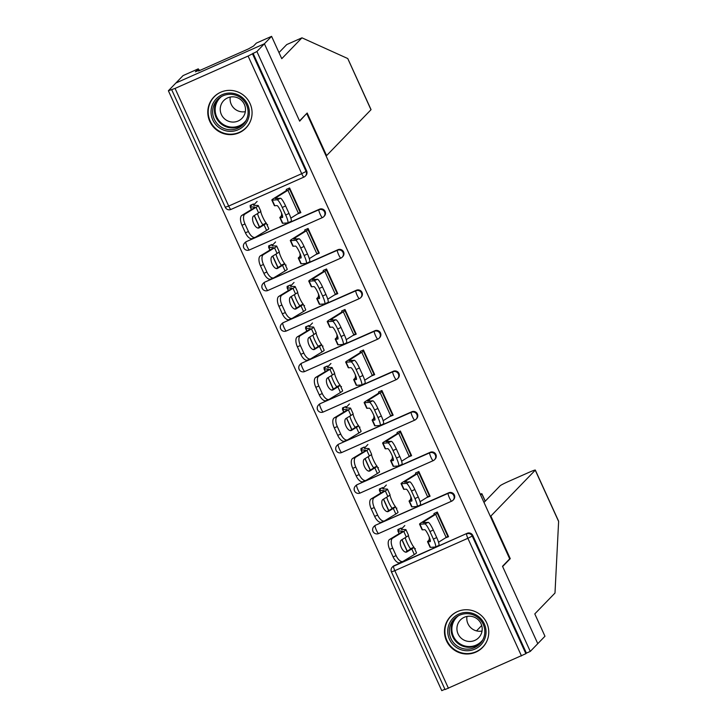<?xml version="1.0" encoding="UTF-8"?>
<svg xmlns="http://www.w3.org/2000/svg" width="727" height="727" viewBox="0 0 727 727"><rect width="100%" height="100%" fill="white"/><g stroke="black" fill="none" stroke-linecap="round" stroke-linejoin="round"><path stroke-width="1.09" d="M209.794 121.409A22.31 21.974 -135.9 0 0 245.953 128.007A22.31 21.974 -135.9 0 0 250.052 103.561A22.31 21.974 -135.9 0 0 213.902 96.973A22.31 21.974 -135.9 0 0 209.794 121.409M446.487 640.796A22.31 21.974 -135.9 0 0 482.646 647.384A22.31 21.974 -135.9 0 0 486.754 622.948A22.31 21.974 -135.9 0 0 450.595 616.36A22.31 21.974 -135.9 0 0 446.487 640.796M278.977 52.58L286.738 44.574L301.959 37.822L281.767 58.687L271.589 36.35L256.358 43.102L253.487 46.074L248.325 48.963L198.516 71.037L199.543 69.983L195.418 71.809L198.289 68.838L183.068 75.59L168.382 90.757L441.771 690.65L444.915 689.251M289.101 285.575L287.247 287.492A22.873 1.454 155.5 0 0 287.074 287.828A22.873 1.454 155.5 0 0 287.319 287.919L291.591 288.065A19.156 1.218 -24.5 0 1 291.791 288.137A19.156 1.218 -24.5 0 1 291.654 288.419A19.156 1.218 -24.5 0 1 289.964 289.61L278.832 296.371L281.858 295.117A8.579 4.044 67.5 0 0 281.922 305.022L278.895 306.276A8.579 4.044 -112.5 0 1 278.832 296.371M307.566 326.087L305.713 328.004A22.873 1.454 155.5 0 0 305.54 328.34A22.873 1.454 155.5 0 0 305.785 328.431L310.047 328.577A19.156 1.218 -24.5 0 1 310.256 328.649A19.156 1.218 -24.5 0 1 310.111 328.931A19.156 1.218 -24.5 0 1 308.43 330.122L297.298 336.883L300.324 335.629A8.579 4.044 67.5 0 0 300.387 345.534L297.361 346.788A8.579 4.044 -112.5 0 1 297.298 336.883M362.955 447.623L361.092 449.54A22.873 1.454 155.5 0 0 360.919 449.877A22.873 1.454 155.5 0 0 361.165 449.968L365.436 450.113A19.156 1.218 -24.5 0 1 365.645 450.186A19.156 1.218 -24.5 0 1 365.499 450.467A19.156 1.218 -24.5 0 1 363.818 451.658L352.686 458.419L355.712 457.165A8.579 4.044 67.5 0 0 355.776 467.07L352.749 468.324A8.579 4.044 -112.5 0 1 352.686 458.419M271.589 36.35L264.401 43.774L175.879 83.014L264.401 43.774L299.66 121.164L306.203 114.03M306.858 113.739L509.7 558.854L502.511 566.278L537.78 643.668L530.283 651.41L526.412 653.128L472.804 535.481L472.25 536.053L525.866 653.691L526.412 653.128M525.866 653.691L445.06 689.559L391.444 571.922L394.834 570.677L448.45 688.315M326.041 155.851L326.587 155.605L307.176 113.021L299.542 120.9L264.401 43.774L256.904 51.517L530.283 651.41M168.382 90.757L175.062 88.421L248.098 56.052L256.904 51.517M434.61 514.989L433.946 513.535L437.3 512.044L448.55 536.717L445.524 537.862M401.549 528.892L401.177 528.066L397.823 529.547L398.196 530.383M243.781 247.762A4.289 4.226 44.1 0 1 244.572 243.063L245.117 242.5A4.289 4.226 44.1 0 1 246.426 241.582L319.453 209.212A4.289 4.226 44.1 0 1 324.315 216.092L323.769 216.655A4.289 4.226 44.1 0 1 322.461 217.564A4.289 0.682 66.1 0 1 322.424 217.591A4.289 4.289 0 0 0 323.769 216.655A4.289 4.226 44.1 0 0 324.551 211.957A4.289 4.226 -135.9 0 0 318.908 209.776L319.453 209.212M253.032 53.235L306.64 170.881A4.289 4.226 44.1 0 1 305.849 175.58L305.304 176.143A4.289 4.226 44.1 0 1 303.995 177.052A4.289 0.682 66.1 0 0 303.995 177.052A4.289 4.289 0 0 0 305.304 176.143A4.289 4.226 44.1 0 0 306.094 171.445L306.64 170.881M391.48 571.858A4.289 4.226 44.1 0 1 392.271 567.16L392.816 566.597A4.289 4.226 44.1 0 1 394.125 565.679L467.152 533.309A4.289 4.226 44.1 0 1 472.804 535.481M315.909 254.514L319.307 253.132L308.066 228.46L304.713 229.95L305.376 231.404M272.316 245.308L271.934 244.481L268.581 245.962L268.963 246.798M280.704 328.786A4.289 4.226 44.1 0 1 281.494 324.088L282.04 323.524A4.289 4.226 44.1 0 1 283.348 322.606L356.384 290.237A4.289 4.226 44.1 0 1 361.237 297.116L360.692 297.679A4.289 4.226 44.1 0 1 359.383 298.588A4.289 0.682 66.1 0 1 359.347 298.615A4.289 4.289 0 0 0 360.692 297.679A4.289 4.226 44.1 0 0 361.483 292.981A4.289 4.226 -135.9 0 0 355.83 290.8L356.384 290.237M352.831 335.538L356.239 334.156L344.989 309.484L341.635 310.974L342.299 312.428M309.239 326.332L308.866 325.505L305.504 326.986L305.885 327.822M317.626 409.81A4.289 4.226 44.1 0 1 318.417 405.112L318.962 404.548A4.289 4.226 44.1 0 1 320.271 403.63L393.307 371.261A4.289 4.226 44.1 0 1 398.16 378.14L397.614 378.703A4.289 4.226 44.1 0 1 396.306 379.612A4.289 0.682 66.1 0 1 396.27 379.639A4.289 4.289 0 0 0 397.614 378.703A4.289 4.226 44.1 0 0 398.405 374.005A4.289 4.226 -135.9 0 0 392.762 371.824L393.307 371.261M389.754 416.562L393.162 415.181L381.92 390.508L378.558 391.998L379.221 393.452M346.161 407.356L345.788 406.529L342.435 408.011L342.808 408.847M354.558 490.834A4.289 4.226 44.1 0 1 355.339 486.136L355.894 485.572A4.289 4.226 44.1 0 1 357.193 484.655L430.23 452.285A4.289 4.226 44.1 0 1 435.091 459.164L434.537 459.728A4.289 4.226 44.1 0 1 433.237 460.636A4.289 0.682 66.1 0 1 433.201 460.664A4.289 4.289 0 0 0 434.537 459.728A4.289 4.226 44.1 0 0 435.328 455.029A4.289 4.226 -135.9 0 0 429.684 452.848L430.23 452.285M426.685 497.586L430.084 496.205L418.843 471.532L415.49 473.023L416.144 474.477M383.093 488.38L382.711 487.553L379.358 489.035L379.739 489.871M373.015 531.346A4.289 4.226 44.1 0 1 373.805 526.648L374.35 526.084A4.289 4.226 44.1 0 1 375.659 525.167L448.695 492.797A4.289 4.226 44.1 0 1 453.548 499.676L453.003 500.24A4.289 4.226 44.1 0 1 451.694 501.148A4.289 0.682 66.1 0 1 451.658 501.176A4.289 4.289 0 0 0 453.003 500.24A4.289 4.226 44.1 0 0 453.793 495.541A4.289 4.226 -135.9 0 0 448.15 493.36L448.695 492.797M364.627 447.868L364.245 447.041L360.892 448.523L361.274 449.359M408.22 457.074L411.618 455.693L400.377 431.02L397.024 432.51L397.687 433.964M336.092 450.322A4.289 4.226 44.1 0 1 336.883 445.624L337.428 445.06A4.289 4.226 44.1 0 1 338.737 444.142L411.773 411.773A4.289 4.226 44.1 0 1 416.626 418.652L416.08 419.215A4.289 4.226 44.1 0 1 414.772 420.124A4.289 0.682 66.1 0 1 414.735 420.151A4.289 4.289 0 0 0 416.08 419.215A4.289 4.226 44.1 0 0 416.871 414.517A4.289 4.226 -135.9 0 0 411.218 412.336L411.773 411.773M327.704 366.844L327.323 366.017L323.969 367.498L324.351 368.335M371.297 376.05L374.696 374.669L363.455 349.996L360.101 351.486L360.765 352.94M299.17 369.298A4.289 4.226 44.1 0 1 299.951 364.6L300.505 364.036A4.289 4.226 44.1 0 1 301.814 363.118L374.841 330.749A4.289 4.226 44.1 0 1 379.703 337.628L379.158 338.191A4.289 4.226 44.1 0 1 377.849 339.1A4.289 0.682 66.1 0 1 377.813 339.127A4.289 4.289 0 0 0 379.158 338.191A4.289 4.226 44.1 0 0 379.939 333.493A4.289 4.226 -135.9 0 0 374.296 331.312L374.841 330.749M290.782 285.82L290.4 284.993L287.047 286.474L287.419 287.31M334.365 295.026L337.773 293.644L326.532 268.972L323.179 270.462L323.833 271.916M262.238 288.274A4.289 4.226 44.1 0 1 263.029 283.575L263.583 283.012A4.289 4.226 44.1 0 1 264.882 282.094L337.919 249.725A4.289 4.226 44.1 0 1 342.78 256.604L342.226 257.167A4.289 4.226 44.1 0 1 340.918 258.076A4.289 0.682 66.1 0 1 340.881 258.103A4.289 4.289 0 0 0 342.226 257.167A4.289 4.226 44.1 0 0 343.017 252.469A4.289 4.226 -135.9 0 0 337.373 250.288L337.919 249.725M253.85 204.796L253.478 203.969L250.124 205.45L250.497 206.286M297.443 214.002L300.851 212.62L289.6 187.948L286.247 189.438L286.911 190.892M428.194 522.34A8.579 1.445 64.9 0 1 433.283 530.019L429.966 531.573A8.579 1.445 -115.1 0 0 424.877 523.894L428.194 522.34L423.259 522.695A19.156 1.218 155.5 0 1 422.923 522.622A19.156 1.218 155.5 0 1 423.069 522.34A19.156 1.218 155.5 0 1 424.432 521.35L435.618 514.352A22.873 1.454 -24.5 0 0 437.245 513.171L437.636 512.771M434.283 514.262L433.892 514.661A19.156 1.218 155.5 0 1 432.529 515.652L421.342 522.649A22.873 1.454 -24.5 0 0 419.715 523.831A22.873 1.454 -24.5 0 0 419.543 524.167A22.873 1.454 -24.5 0 0 419.942 524.249L424.877 523.894M419.543 524.167L422.087 529.747A22.873 1.454 -24.5 0 0 422.487 529.838L424.695 529.674A6.579 1.109 64.9 0 1 428.594 535.563A6.579 1.109 64.9 0 1 430.211 541.606A6.579 1.109 64.9 0 1 430.139 541.624L430.266 541.56M430.22 539.997L428.503 540.724A22.873 1.454 -24.5 0 0 427.703 541.361A22.873 1.454 -24.5 0 0 427.531 541.688A22.873 1.454 -24.5 0 0 427.93 541.779L430.139 541.624M427.531 541.688L430.075 547.277A22.873 1.454 -24.5 0 0 430.475 547.367L435.409 547.004A8.579 1.445 -115.1 0 0 435.5 546.986A8.579 1.445 -115.1 0 0 433.401 539.107L436.718 537.553A8.579 1.445 64.9 0 1 438.817 545.432A8.579 1.445 64.9 0 1 438.726 545.45M428.503 540.724L429.121 539.698A6.579 2.853 67.3 0 0 429.221 537.017M429.966 531.573L433.401 539.107M433.283 530.019L436.718 537.553M438.535 542.233L446.151 537.471A22.873 1.454 -24.5 0 0 447.777 536.29L448.168 535.89M405.548 552.138L408.728 550.203A19.156 1.218 -24.5 0 0 410.41 549.021A19.156 1.218 -24.5 0 0 410.564 548.749L410.137 548.185A6.579 0.836 65 0 1 407.065 542.669A6.579 0.836 65 0 1 405.203 537.68M400.141 562.553A8.579 4.044 -112.5 0 1 399.877 562.689A8.579 4.044 -112.5 0 1 393.107 556.882L396.133 555.628A8.579 4.044 67.5 0 0 402.903 561.435A8.579 4.044 67.5 0 0 403.167 561.299L414.308 554.528A22.873 1.454 155.5 0 0 416.317 553.12A22.873 1.454 155.5 0 0 416.48 552.784L413.936 547.204A22.873 1.454 155.5 0 1 413.936 547.204A22.873 1.454 155.5 0 1 413.772 547.531A22.873 1.454 155.5 0 1 411.764 548.949L406.784 551.975A6.579 3.099 -112.5 0 1 406.584 552.075A6.579 3.099 -112.5 0 1 401.386 547.622A6.579 3.099 -112.5 0 1 401.34 540.025L406.311 537.008A22.873 1.454 155.5 0 0 408.32 535.59A22.873 1.454 155.5 0 0 408.492 535.254A22.873 1.454 155.5 0 1 408.492 535.254L408.465 535.635A6.579 0.836 -115 0 0 410.401 541.115A6.579 0.836 -115 0 0 413.481 546.631L413.927 547.186L410.564 548.749L410.137 548.185L410.482 548.949M393.107 556.882L389.672 549.348A8.579 4.044 -112.5 0 1 389.608 539.443L400.741 532.682A19.156 1.218 -24.5 0 0 402.422 531.492A19.156 1.218 -24.5 0 0 402.567 531.21A19.156 1.218 -24.5 0 0 402.367 531.137L398.096 530.992A22.873 1.454 155.5 0 1 397.851 530.901A22.873 1.454 155.5 0 1 398.023 530.565L399.895 528.629M404.812 525.53L401.377 529.074A19.156 1.218 -24.5 0 0 401.231 529.356A19.156 1.218 -24.5 0 0 401.44 529.438L405.702 529.583A22.873 1.454 155.5 0 1 405.948 529.674A22.873 1.454 155.5 0 1 405.775 530.001A22.873 1.454 155.5 0 1 403.767 531.419L392.635 538.189A8.579 4.044 67.5 0 0 392.698 548.094L389.672 549.348M396.133 555.628L392.698 548.094M415.344 548.64L414.835 549.167M485.972 633.671A19.302 19.011 44.1 0 1 465.107 650.629A19.302 19.011 44.1 0 1 447.814 629.518A19.302 19.011 44.1 0 1 468.688 612.552A19.302 19.011 44.1 0 1 485.972 633.671M449.395 629.491A17.875 17.602 -135.9 0 0 479.911 643.849A17.875 17.602 -135.9 0 0 474.422 615.387A17.875 17.602 -135.9 0 0 449.395 629.491M482.037 631.036A12.723 12.532 44.1 0 1 466.961 616.441M456.983 627.465A12.723 12.532 -135.9 0 0 478.711 637.688A12.723 12.532 -135.9 0 0 474.804 617.423A12.723 12.532 -135.9 0 0 456.983 627.465M457.292 611.661A22.164 21.828 -135.9 0 0 457.774 651.465A22.164 21.828 -135.9 0 0 487.126 640.542M241.291 96.755A19.302 19.011 44.1 0 1 245.826 123.526A19.302 19.011 44.1 0 1 219.109 127.661A19.302 19.011 44.1 0 1 214.565 100.889A19.302 19.011 44.1 0 1 241.291 96.755M220.099 126.334A17.875 17.602 -135.9 0 0 243.209 124.462A17.875 17.602 -135.9 0 0 240.637 97.718A17.875 17.602 -135.9 0 0 217.527 99.599A17.875 17.602 -135.9 0 0 220.099 126.334M245.335 111.649A12.723 12.532 44.1 0 1 230.259 97.054M225.552 119.637A12.723 12.532 -135.9 0 0 242.009 118.301A12.723 12.532 -135.9 0 0 240.183 99.263A12.723 12.532 -135.9 0 0 223.725 100.599A12.723 12.532 -135.9 0 0 225.552 119.637M220.59 92.274A22.164 21.828 -135.9 0 0 217.464 129.951A22.164 21.828 -135.9 0 0 250.424 121.155M476.521 630.882L481.701 625.502M535.254 470.196L558.618 521.459L554.992 593.041L534.79 613.906L544.968 636.243L537.78 643.668L502.63 566.533L510.263 558.654L490.861 516.061L535.254 470.196A8.579 0.545 -24.5 0 0 535.317 470.069A8.579 0.545 -24.5 0 0 528.538 472.568L508.927 481.265A8.579 0.545 -24.5 0 0 500.158 485.754L484 502.448M490.861 516.061L490.316 516.306M485.182 501.23L481.837 493.878L480.647 495.105M481.837 493.878A8.579 0.545 -24.5 0 0 481.901 493.751A8.579 0.545 -24.5 0 0 480.22 494.16M510.263 558.654L509.618 558.936M347.833 58.66L371.052 109.623A8.579 0.545 155.5 0 1 370.988 109.741L347.86 58.787M347.624 58.478L301.959 37.822M198.934 70.246L198.289 68.838M326.587 155.605L370.988 109.741M199.78 70.483L199.543 69.983M409.728 481.828A8.579 1.445 64.9 0 1 414.826 489.507L411.509 491.061A8.579 1.445 -115.1 0 0 406.411 483.382L409.728 481.828L404.803 482.183A19.156 1.218 155.5 0 1 404.466 482.11A19.156 1.218 155.5 0 1 404.612 481.828A19.156 1.218 155.5 0 1 405.975 480.838L417.153 473.84A22.873 1.454 -24.5 0 0 418.788 472.659L419.17 472.259M415.817 473.75L415.426 474.149A19.156 1.218 155.5 0 1 414.063 475.14L402.885 482.137A22.873 1.454 -24.5 0 0 401.249 483.319A22.873 1.454 -24.5 0 0 401.077 483.655A22.873 1.454 -24.5 0 0 401.486 483.737L406.411 483.382M401.077 483.655L403.621 489.235A22.873 1.454 -24.5 0 0 404.03 489.326L406.229 489.162A6.579 1.109 64.9 0 1 410.137 495.051A6.579 1.109 64.9 0 1 411.746 501.094A6.579 1.109 64.9 0 1 411.673 501.112L411.8 501.048M411.764 499.485L410.037 500.212A22.873 1.454 -24.5 0 0 409.237 500.848A22.873 1.454 -24.5 0 0 409.074 501.176A22.873 1.454 -24.5 0 0 409.474 501.267L411.673 501.112M409.074 501.176L411.618 506.764A22.873 1.454 -24.5 0 0 412.018 506.855L416.944 506.492A8.579 1.445 -115.1 0 0 417.034 506.474A8.579 1.445 -115.1 0 0 414.935 498.595L418.252 497.041A8.579 1.445 64.9 0 1 420.351 504.92A8.579 1.445 64.9 0 1 420.261 504.938M410.037 500.212L410.655 499.185A6.579 2.853 67.3 0 0 410.764 496.505M411.509 491.061L414.935 498.595M414.826 489.507L418.252 497.041M420.07 501.721L427.685 496.959A22.873 1.454 -24.5 0 0 429.321 495.778L429.702 495.378M391.271 441.316A8.579 1.445 64.9 0 1 396.36 448.995L393.043 450.549A8.579 1.445 -115.1 0 0 387.945 442.87L391.271 441.316L386.337 441.671A19.156 1.218 155.5 0 1 386.001 441.598A19.156 1.218 155.5 0 1 386.146 441.316A19.156 1.218 155.5 0 1 387.509 440.326L398.696 433.328A22.873 1.454 -24.5 0 0 400.323 432.147L400.713 431.747M397.36 433.237L396.969 433.637A19.156 1.218 155.5 0 1 395.606 434.628L384.419 441.625A22.873 1.454 -24.5 0 0 382.793 442.807A22.873 1.454 -24.5 0 0 382.62 443.143A22.873 1.454 -24.5 0 0 383.02 443.225L387.945 442.87M382.62 443.143L385.165 448.723A22.873 1.454 -24.5 0 0 385.564 448.813L387.773 448.65A6.579 1.109 64.9 0 1 391.671 454.539A6.579 1.109 64.9 0 1 393.28 460.582A6.579 1.109 64.9 0 1 393.216 460.6L393.343 460.536M393.298 458.973L391.571 459.7A22.873 1.454 -24.5 0 0 390.781 460.336A22.873 1.454 -24.5 0 0 390.608 460.664A22.873 1.454 -24.5 0 0 391.008 460.754L393.216 460.6M390.608 460.664L393.153 466.252A22.873 1.454 -24.5 0 0 393.552 466.343L398.487 465.98A8.579 1.445 -115.1 0 0 398.578 465.962A8.579 1.445 -115.1 0 0 396.479 458.083L399.795 456.529A8.579 1.445 64.9 0 1 401.895 464.408A8.579 1.445 64.9 0 1 401.804 464.426M391.571 459.7L392.189 458.673A6.579 2.853 67.3 0 0 392.298 455.993M393.043 450.549L396.479 458.083M396.36 448.995L399.795 456.529M401.613 461.209L409.228 456.447A22.873 1.454 -24.5 0 0 410.855 455.266L411.246 454.866M372.806 400.804A8.579 1.445 64.9 0 1 377.895 408.483L374.578 410.037A8.579 1.445 -115.1 0 0 369.489 402.358L372.806 400.804L367.871 401.159A19.156 1.218 155.5 0 1 367.535 401.086A19.156 1.218 155.5 0 1 367.68 400.804A19.156 1.218 155.5 0 1 369.052 399.814L380.23 392.816A22.873 1.454 -24.5 0 0 381.857 391.635L382.248 391.235M378.894 392.725L378.503 393.125A19.156 1.218 155.5 0 1 377.14 394.116L365.963 401.113A22.873 1.454 -24.5 0 0 364.327 402.295A22.873 1.454 -24.5 0 0 364.154 402.631A22.873 1.454 -24.5 0 0 364.554 402.713L369.489 402.358M364.154 402.631L366.699 408.21A22.873 1.454 -24.5 0 0 367.099 408.301L369.307 408.138A6.579 1.109 64.9 0 1 373.215 414.026A6.579 1.109 64.9 0 1 374.823 420.07A6.579 1.109 64.9 0 1 374.75 420.088L374.878 420.024M374.832 418.461L373.115 419.188A22.873 1.454 -24.5 0 0 372.315 419.824A22.873 1.454 -24.5 0 0 372.142 420.151A22.873 1.454 -24.5 0 0 372.542 420.242L374.75 420.088M372.142 420.151L374.687 425.74A22.873 1.454 -24.5 0 0 375.087 425.831L380.021 425.468A8.579 1.445 -115.1 0 0 380.112 425.449A8.579 1.445 -115.1 0 0 378.013 417.571L381.33 416.017A8.579 1.445 64.9 0 1 383.429 423.896A8.579 1.445 64.9 0 1 383.338 423.914M373.115 419.188L373.733 418.161A6.579 2.853 67.3 0 0 373.842 415.48M374.578 410.037L378.013 417.571M377.895 408.483L381.33 416.017M383.147 420.697L390.762 415.935A22.873 1.454 -24.5 0 0 392.389 414.753L392.78 414.354M354.34 360.292A8.579 1.445 64.9 0 1 359.438 367.971L356.121 369.525A8.579 1.445 -115.1 0 0 351.023 361.846L354.34 360.292L349.414 360.647A19.156 1.218 155.5 0 1 349.078 360.574A19.156 1.218 155.5 0 1 349.224 360.292A19.156 1.218 155.5 0 1 350.587 359.302L361.764 352.304A22.873 1.454 -24.5 0 0 363.4 351.123L363.782 350.723M360.428 352.213L360.047 352.613A19.156 1.218 155.5 0 1 358.675 353.604L347.497 360.601A22.873 1.454 -24.5 0 0 345.861 361.782A22.873 1.454 -24.5 0 0 345.698 362.119A22.873 1.454 -24.5 0 0 346.097 362.2L351.023 361.846M345.698 362.119L348.242 367.698A22.873 1.454 -24.5 0 0 348.642 367.789L350.841 367.626A6.579 1.109 64.9 0 1 354.749 373.514A6.579 1.109 64.9 0 1 356.357 379.558A6.579 1.109 64.9 0 1 356.285 379.576L356.421 379.512M356.375 377.949L354.649 378.676A22.873 1.454 -24.5 0 0 353.858 379.312A22.873 1.454 -24.5 0 0 353.685 379.639A22.873 1.454 -24.5 0 0 354.085 379.73L356.285 379.576M353.685 379.639L356.23 385.228A22.873 1.454 -24.5 0 0 356.63 385.319L361.555 384.956A8.579 1.445 -115.1 0 0 361.646 384.937A8.579 1.445 -115.1 0 0 359.547 377.059L362.864 375.505A8.579 1.445 64.9 0 1 364.972 383.383A8.579 1.445 64.9 0 1 364.872 383.402M354.649 378.676L355.267 377.649A6.579 2.853 67.3 0 0 355.376 374.968M356.121 369.525L359.547 377.059M359.438 367.971L362.864 375.505M364.681 380.185L372.297 375.423A22.873 1.454 -24.5 0 0 373.932 374.241L374.323 373.842M335.883 319.78A8.579 1.445 64.9 0 1 340.972 327.459L337.655 329.013A8.579 1.445 -115.1 0 0 332.566 321.334L335.883 319.78L330.949 320.134A19.156 1.218 155.5 0 1 330.612 320.062A19.156 1.218 155.5 0 1 330.758 319.78A19.156 1.218 155.5 0 1 332.121 318.789L343.308 311.792A22.873 1.454 -24.5 0 0 344.934 310.611L345.325 310.211M341.972 311.701L341.581 312.101A19.156 1.218 155.5 0 1 340.218 313.092L329.031 320.089A22.873 1.454 -24.5 0 0 327.404 321.27A22.873 1.454 -24.5 0 0 327.232 321.607A22.873 1.454 -24.5 0 0 327.632 321.688L332.566 321.334M327.232 321.607L329.776 327.186A22.873 1.454 -24.5 0 0 330.176 327.277L332.384 327.114A6.579 1.109 64.9 0 1 336.283 333.002A6.579 1.109 64.9 0 1 337.891 339.046A6.579 1.109 64.9 0 1 337.828 339.064L337.955 339M337.91 337.437L336.183 338.164A22.873 1.454 -24.5 0 0 335.392 338.8A22.873 1.454 -24.5 0 0 335.22 339.127A22.873 1.454 -24.5 0 0 335.62 339.218L337.828 339.064M335.22 339.127L337.764 344.716A22.873 1.454 -24.5 0 0 338.164 344.807L343.099 344.444A8.579 1.445 -115.1 0 0 343.189 344.425A8.579 1.445 -115.1 0 0 341.09 336.546L344.407 334.993A8.579 1.445 64.9 0 1 346.506 342.871A8.579 1.445 64.9 0 1 346.415 342.89M336.183 338.164L336.801 337.137A6.579 2.853 67.3 0 0 336.91 334.456M337.655 329.013L341.09 336.546M340.972 327.459L344.407 334.993M346.225 339.673L353.84 334.911A22.873 1.454 -24.5 0 0 355.467 333.729L355.857 333.329M387.091 511.626L390.272 509.691A19.156 1.218 -24.5 0 0 391.953 508.509A19.156 1.218 -24.5 0 0 392.098 508.237L391.671 507.673A6.579 0.836 65 0 1 388.6 502.157A6.579 0.836 65 0 1 386.746 497.168M381.675 522.041A8.579 4.044 -112.5 0 1 381.421 522.177A8.579 4.044 -112.5 0 1 374.641 516.37L377.667 515.116A8.579 4.044 67.5 0 0 384.447 520.923A8.579 4.044 67.5 0 0 384.71 520.786L395.842 514.016A22.873 1.454 155.5 0 0 397.851 512.608A22.873 1.454 155.5 0 0 398.023 512.271L395.479 506.692A22.873 1.454 155.5 0 1 395.479 506.692A22.873 1.454 155.5 0 1 395.306 507.019A22.873 1.454 155.5 0 1 393.298 508.437L388.318 511.463A6.579 3.099 -112.5 0 1 388.118 511.563A6.579 3.099 -112.5 0 1 382.929 507.11A6.579 3.099 -112.5 0 1 382.875 499.513L387.854 496.496A22.873 1.454 155.5 0 0 389.863 495.078A22.873 1.454 155.5 0 0 390.035 494.742A22.873 1.454 155.5 0 1 390.035 494.742L390.008 495.123A6.579 0.836 -115 0 0 391.944 500.603A6.579 0.836 -115 0 0 395.015 506.119L395.47 506.674L392.098 508.237L391.671 507.673L392.017 508.437M374.641 516.37L371.206 508.836A8.579 4.044 -112.5 0 1 371.143 498.931L382.284 492.17A19.156 1.218 -24.5 0 0 383.965 490.979A19.156 1.218 -24.5 0 0 384.11 490.698A19.156 1.218 -24.5 0 0 383.901 490.625L379.63 490.48A22.873 1.454 155.5 0 1 379.385 490.389A22.873 1.454 155.5 0 1 379.558 490.053L381.43 488.117M386.346 485.018L382.911 488.562A19.156 1.218 -24.5 0 0 382.765 488.844A19.156 1.218 -24.5 0 0 382.975 488.926L387.246 489.071A22.873 1.454 155.5 0 1 387.491 489.162A22.873 1.454 155.5 0 1 387.318 489.489A22.873 1.454 155.5 0 1 385.31 490.907L374.169 497.677A8.579 4.044 67.5 0 0 374.241 507.582L371.206 508.836M377.667 515.116L374.241 507.582M396.878 508.128L396.369 508.655M368.625 471.114L371.806 469.179A19.156 1.218 -24.5 0 0 373.487 467.997A19.156 1.218 -24.5 0 0 373.633 467.725L373.205 467.161A6.579 0.836 65 0 1 370.134 461.645A6.579 0.836 65 0 1 368.28 456.656M377.004 466.161A22.873 1.454 155.5 0 1 377.013 466.18A22.873 1.454 155.5 0 1 376.84 466.507A22.873 1.454 155.5 0 1 374.832 467.924L369.861 470.951A6.579 3.099 -112.5 0 1 369.661 471.051A6.579 3.099 -112.5 0 1 364.463 466.598A6.579 3.099 -112.5 0 1 364.409 459.001L369.389 455.983A22.873 1.454 155.5 0 0 371.397 454.566A22.873 1.454 155.5 0 0 371.57 454.23A22.873 1.454 155.5 0 0 371.561 454.211L371.542 454.611A6.579 0.836 -115 0 0 373.478 460.091A6.579 0.836 -115 0 0 376.55 465.607L377.004 466.161L373.633 467.725L373.205 467.161L373.56 467.924M377.013 466.18L379.558 471.759A22.873 1.454 155.5 0 1 379.385 472.096A22.873 1.454 155.5 0 1 377.377 473.504L366.244 480.274A8.579 4.044 67.5 0 1 365.981 480.411A8.579 4.044 67.5 0 1 359.211 474.604L355.776 467.07M367.88 444.506L364.454 448.05A19.156 1.218 -24.5 0 0 364.309 448.332A19.156 1.218 -24.5 0 0 364.509 448.414L368.78 448.559A22.873 1.454 155.5 0 1 369.025 448.65A22.873 1.454 155.5 0 1 368.853 448.977A22.873 1.454 155.5 0 1 366.844 450.395L355.712 457.165M363.218 481.528A8.579 4.044 -112.5 0 1 362.955 481.665A8.579 4.044 -112.5 0 1 356.175 475.858L352.749 468.324M378.413 467.615L377.913 468.143M350.16 430.602L353.34 428.666A19.156 1.218 -24.5 0 0 355.03 427.485A19.156 1.218 -24.5 0 0 355.176 427.212L354.749 426.649A6.579 0.836 65 0 1 351.677 421.133A6.579 0.836 65 0 1 349.814 416.144M344.752 441.016A8.579 4.044 -112.5 0 1 344.489 441.153A8.579 4.044 -112.5 0 1 337.719 435.346L340.745 434.092A8.579 4.044 67.5 0 0 347.524 439.899A8.579 4.044 67.5 0 0 347.779 439.762L358.92 432.992A22.873 1.454 155.5 0 0 360.928 431.584A22.873 1.454 155.5 0 0 361.101 431.247L358.556 425.668A22.873 1.454 155.5 0 1 358.556 425.668A22.873 1.454 155.5 0 1 358.384 425.995A22.873 1.454 155.5 0 1 356.375 427.412L351.395 430.439A6.579 3.099 -112.5 0 1 351.196 430.538A6.579 3.099 -112.5 0 1 345.997 426.086A6.579 3.099 -112.5 0 1 345.952 418.488L350.932 415.471A22.873 1.454 155.5 0 0 352.94 414.054A22.873 1.454 155.5 0 0 353.113 413.718A22.873 1.454 155.5 0 1 353.113 413.718L353.077 414.099A6.579 0.836 -115 0 0 355.021 419.579A6.579 0.836 -115 0 0 358.093 425.095L358.538 425.649L355.176 427.212L354.749 426.649L355.094 427.412M337.719 435.346L334.284 427.812A8.579 4.044 -112.5 0 1 334.22 417.907L345.352 411.146A19.156 1.218 -24.5 0 0 347.033 409.955A19.156 1.218 -24.5 0 0 347.179 409.674A19.156 1.218 -24.5 0 0 346.979 409.601L342.708 409.455A22.873 1.454 155.5 0 1 342.462 409.365A22.873 1.454 155.5 0 1 342.635 409.028L344.507 407.093M349.423 403.994L345.988 407.538A19.156 1.218 -24.5 0 0 345.843 407.82A19.156 1.218 -24.5 0 0 346.052 407.902L350.323 408.047A22.873 1.454 155.5 0 1 350.568 408.138A22.873 1.454 155.5 0 1 350.396 408.465A22.873 1.454 155.5 0 1 348.387 409.883L337.246 416.653A8.579 4.044 67.5 0 0 337.31 426.558L334.284 427.812M340.745 434.092L337.31 426.558M359.956 427.103L359.447 427.63M331.703 390.09L334.883 388.154A19.156 1.218 -24.5 0 0 336.565 386.973A19.156 1.218 -24.5 0 0 336.71 386.7L336.283 386.137A6.579 0.836 65 0 1 333.211 380.621A6.579 0.836 65 0 1 331.358 375.632M340.082 385.137A22.873 1.454 155.5 0 1 340.091 385.156A22.873 1.454 155.5 0 1 339.918 385.483A22.873 1.454 155.5 0 1 337.91 386.9L332.93 389.926A6.579 3.099 -112.5 0 1 332.73 390.026A6.579 3.099 -112.5 0 1 327.541 385.574A6.579 3.099 -112.5 0 1 327.486 377.976L332.466 374.959A22.873 1.454 155.5 0 0 334.475 373.542A22.873 1.454 155.5 0 0 334.647 373.205A22.873 1.454 155.5 0 0 334.638 373.187L334.62 373.587A6.579 0.836 -115 0 0 336.556 379.067A6.579 0.836 -115 0 0 339.627 384.583L340.082 385.137L336.71 386.7L336.283 386.137L336.628 386.9M340.091 385.156L342.635 390.735A22.873 1.454 155.5 0 1 342.462 391.071A22.873 1.454 155.5 0 1 340.454 392.489L329.322 399.25A8.579 4.044 67.5 0 1 329.058 399.387A8.579 4.044 67.5 0 1 322.279 393.58L318.853 386.046L315.818 387.3A8.579 4.044 -112.5 0 1 315.754 377.395L326.896 370.634A19.156 1.218 -24.5 0 0 328.577 369.443A19.156 1.218 -24.5 0 0 328.722 369.162A19.156 1.218 -24.5 0 0 328.513 369.089L324.242 368.943A22.873 1.454 155.5 0 1 323.997 368.853A22.873 1.454 155.5 0 1 324.169 368.516L326.041 366.581M330.958 363.482L327.523 367.026A19.156 1.218 -24.5 0 0 327.377 367.308A19.156 1.218 -24.5 0 0 327.586 367.389L331.857 367.535A22.873 1.454 155.5 0 1 332.103 367.626A22.873 1.454 155.5 0 1 331.93 367.953A22.873 1.454 155.5 0 1 329.922 369.371L318.789 376.141A8.579 4.044 67.5 0 0 318.853 386.046M326.287 400.504A8.579 4.044 -112.5 0 1 326.032 400.641A8.579 4.044 -112.5 0 1 319.253 394.834L315.818 387.3M341.49 386.591L340.99 387.118M313.237 349.578L316.418 347.642A19.156 1.218 -24.5 0 0 318.099 346.461A19.156 1.218 -24.5 0 0 318.244 346.188L317.826 345.625A6.579 0.836 65 0 1 314.746 340.109A6.579 0.836 65 0 1 312.892 335.12M307.83 359.992A8.579 4.044 -112.5 0 1 307.566 360.129A8.579 4.044 -112.5 0 1 300.796 354.322L303.822 353.068A8.579 4.044 67.5 0 0 310.593 358.874A8.579 4.044 67.5 0 0 310.856 358.738L321.988 351.977A22.873 1.454 155.5 0 0 323.997 350.559A22.873 1.454 155.5 0 0 324.169 350.223L321.625 344.643A22.873 1.454 155.5 0 1 321.625 344.643A22.873 1.454 155.5 0 1 321.452 344.971A22.873 1.454 155.5 0 1 319.444 346.388L314.473 349.414A6.579 3.099 -112.5 0 1 314.273 349.514A6.579 3.099 -112.5 0 1 309.075 345.061A6.579 3.099 -112.5 0 1 309.03 337.464L314 334.447A22.873 1.454 155.5 0 0 316.009 333.03A22.873 1.454 155.5 0 0 316.181 332.693A22.873 1.454 155.5 0 0 316.172 332.675L316.154 333.075A6.579 0.836 -115 0 0 318.09 338.555A6.579 0.836 -115 0 0 321.161 344.071L321.616 344.625L318.244 346.188L317.826 345.625L318.172 346.388M312.492 322.97L309.066 326.514A19.156 1.218 -24.5 0 0 308.92 326.796A19.156 1.218 -24.5 0 0 309.12 326.877L313.392 327.023A22.873 1.454 155.5 0 1 313.637 327.114A22.873 1.454 155.5 0 1 313.464 327.441A22.873 1.454 155.5 0 1 311.456 328.858L300.324 335.629M303.822 353.068L300.387 345.534M300.796 354.322L297.361 346.788M323.024 346.079L322.524 346.606M317.417 279.268A8.579 1.445 64.9 0 1 322.515 286.947L319.189 288.501A8.579 1.445 -115.1 0 0 314.1 280.822L317.417 279.268L312.492 279.622A19.156 1.218 155.5 0 1 312.156 279.55A19.156 1.218 155.5 0 1 312.292 279.268A19.156 1.218 155.5 0 1 313.664 278.277L324.842 271.28A22.873 1.454 -24.5 0 0 326.468 270.099L326.859 269.699M323.506 271.189L323.115 271.589A19.156 1.218 155.5 0 1 321.752 272.58L310.574 279.577A22.873 1.454 -24.5 0 0 308.939 280.758A22.873 1.454 -24.5 0 0 308.766 281.095A22.873 1.454 -24.5 0 0 309.175 281.176L314.1 280.822M308.766 281.095L311.31 286.674A22.873 1.454 -24.5 0 0 311.719 286.765L313.919 286.602A6.579 1.109 64.9 0 1 317.826 292.49A6.579 1.109 64.9 0 1 319.435 298.533A6.579 1.109 64.9 0 1 319.362 298.552L319.489 298.488M319.444 296.925L317.726 297.652A22.873 1.454 -24.5 0 0 316.927 298.288A22.873 1.454 -24.5 0 0 316.754 298.615A22.873 1.454 -24.5 0 0 317.163 298.706L319.362 298.552M316.754 298.615L319.298 304.204A22.873 1.454 -24.5 0 0 319.707 304.295L324.633 303.931A8.579 1.445 -115.1 0 0 324.724 303.913A8.579 1.445 -115.1 0 0 322.624 296.034L325.941 294.48A8.579 1.445 64.9 0 1 328.041 302.359A8.579 1.445 64.9 0 1 327.95 302.377M317.726 297.652L318.344 296.625A6.579 2.853 67.3 0 0 318.453 293.944M319.189 288.501L322.624 296.034M322.515 286.947L325.941 294.48M327.759 299.16L335.374 294.399A22.873 1.454 -24.5 0 0 337.01 293.217L337.392 292.817M294.771 309.066L297.961 307.13A19.156 1.218 -24.5 0 0 299.642 305.949A19.156 1.218 -24.5 0 0 299.788 305.676L299.36 305.113A6.579 0.836 65 0 1 296.289 299.597A6.579 0.836 65 0 1 294.426 294.608M289.364 319.48A8.579 4.044 -112.5 0 1 289.101 319.616A8.579 4.044 -112.5 0 1 282.33 313.81L285.357 312.555A8.579 4.044 67.5 0 0 292.136 318.362A8.579 4.044 67.5 0 0 292.39 318.226L303.532 311.465A22.873 1.454 155.5 0 0 305.54 310.047A22.873 1.454 155.5 0 0 305.713 309.711L303.168 304.131A22.873 1.454 155.5 0 1 303.168 304.131A22.873 1.454 155.5 0 1 302.995 304.459A22.873 1.454 155.5 0 1 300.987 305.876L296.007 308.902A6.579 3.099 -112.5 0 1 295.807 309.002A6.579 3.099 -112.5 0 1 290.609 304.549A6.579 3.099 -112.5 0 1 290.564 296.952L295.544 293.935A22.873 1.454 155.5 0 0 297.552 292.518A22.873 1.454 155.5 0 0 297.725 292.181A22.873 1.454 155.5 0 1 297.725 292.181L297.697 292.563A6.579 0.836 -115 0 0 299.633 298.043A6.579 0.836 -115 0 0 302.705 303.559L303.159 304.113L299.788 305.676L299.36 305.113L299.706 305.876M294.035 282.458L290.6 286.002A19.156 1.218 -24.5 0 0 290.455 286.284A19.156 1.218 -24.5 0 0 290.664 286.365L294.935 286.511A22.873 1.454 155.5 0 1 295.18 286.602A22.873 1.454 155.5 0 1 295.008 286.929A22.873 1.454 155.5 0 1 292.999 288.346L281.858 295.117M285.357 312.555L281.922 305.022M282.33 313.81L278.895 306.276M304.568 305.567L304.059 306.094M298.951 238.756A8.579 1.445 64.9 0 1 304.05 246.435L300.733 247.989A8.579 1.445 -115.1 0 0 295.635 240.31L298.951 238.756L294.026 239.11A19.156 1.218 155.5 0 1 293.69 239.038A19.156 1.218 155.5 0 1 293.835 238.756A19.156 1.218 155.5 0 1 295.198 237.765L306.376 230.768A22.873 1.454 -24.5 0 0 308.012 229.587L308.402 229.187M305.04 230.677L304.658 231.077A19.156 1.218 155.5 0 1 303.286 232.067L292.109 239.065A22.873 1.454 -24.5 0 0 290.482 240.246A22.873 1.454 -24.5 0 0 290.309 240.582A22.873 1.454 -24.5 0 0 290.709 240.664L295.635 240.31M290.309 240.582L292.854 246.162A22.873 1.454 -24.5 0 0 293.254 246.253L295.453 246.089A6.579 1.109 64.9 0 1 299.36 251.978A6.579 1.109 64.9 0 1 300.969 258.021A6.579 1.109 64.9 0 1 300.896 258.04L301.033 257.976M300.987 256.413L299.26 257.14A22.873 1.454 -24.5 0 0 298.47 257.776A22.873 1.454 -24.5 0 0 298.297 258.103A22.873 1.454 -24.5 0 0 298.697 258.194L300.896 258.04M298.297 258.103L300.842 263.692A22.873 1.454 -24.5 0 0 301.242 263.783L306.167 263.419A8.579 1.445 -115.1 0 0 306.267 263.401A8.579 1.445 -115.1 0 0 304.168 255.522L307.485 253.968A8.579 1.445 64.9 0 1 309.584 261.847A8.579 1.445 64.9 0 1 309.484 261.865M299.26 257.14L299.878 256.113A6.579 2.853 67.3 0 0 299.987 253.432M300.733 247.989L304.168 255.522M304.05 246.435L307.485 253.968M309.302 258.648L316.917 253.887A22.873 1.454 -24.5 0 0 318.544 252.705L318.935 252.305M276.315 268.554L279.495 266.618A19.156 1.218 -24.5 0 0 281.176 265.437A19.156 1.218 -24.5 0 0 281.322 265.164L280.895 264.601A6.579 0.836 65 0 1 277.823 259.085A6.579 0.836 65 0 1 275.969 254.096M284.693 263.601A22.873 1.454 155.5 0 1 284.702 263.619A22.873 1.454 155.5 0 1 284.53 263.946A22.873 1.454 155.5 0 1 282.521 265.364L277.541 268.39A6.579 3.099 -112.5 0 1 277.341 268.49A6.579 3.099 -112.5 0 1 272.152 264.037A6.579 3.099 -112.5 0 1 272.098 256.44L277.078 253.423A22.873 1.454 155.5 0 0 279.086 252.005A22.873 1.454 155.5 0 0 279.259 251.669A22.873 1.454 155.5 0 0 279.25 251.651L279.232 252.051A6.579 0.836 -115 0 0 281.167 257.531A6.579 0.836 -115 0 0 284.239 263.047L284.693 263.601L281.322 265.164L280.895 264.601L281.24 265.364M284.702 263.619L287.247 269.199A22.873 1.454 155.5 0 1 287.074 269.535A22.873 1.454 155.5 0 1 285.066 270.953L273.934 277.714A8.579 4.044 67.5 0 1 273.67 277.85A8.579 4.044 67.5 0 1 266.9 272.043L263.465 264.51L260.439 265.764A8.579 4.044 -112.5 0 1 260.366 255.859L271.507 249.097A19.156 1.218 -24.5 0 0 273.188 247.907A19.156 1.218 -24.5 0 0 273.334 247.625A19.156 1.218 -24.5 0 0 273.125 247.553L268.854 247.407A22.873 1.454 155.5 0 1 268.608 247.316A22.873 1.454 155.5 0 1 268.781 246.98L270.653 245.044M275.569 241.946L272.134 245.49A19.156 1.218 -24.5 0 0 271.998 245.771A19.156 1.218 -24.5 0 0 272.198 245.853L276.469 245.999A22.873 1.454 155.5 0 1 276.714 246.089A22.873 1.454 155.5 0 1 276.542 246.417A22.873 1.454 155.5 0 1 274.533 247.834L263.401 254.604A8.579 4.044 67.5 0 0 263.465 264.51M270.907 278.968A8.579 4.044 -112.5 0 1 270.644 279.104A8.579 4.044 -112.5 0 1 263.865 273.297L260.439 265.764M286.102 265.055L285.602 265.582M280.495 198.244A8.579 1.445 64.9 0 1 285.584 205.923L282.267 207.477A8.579 1.445 -115.1 0 0 277.178 199.798L280.495 198.244L275.56 198.598A19.156 1.218 155.5 0 1 275.224 198.526A19.156 1.218 155.5 0 1 275.369 198.244A19.156 1.218 155.5 0 1 276.733 197.253L287.919 190.256A22.873 1.454 -24.5 0 0 289.546 189.075L289.937 188.675M286.583 190.165L286.193 190.565A19.156 1.218 155.5 0 1 284.83 191.555L273.643 198.553A22.873 1.454 -24.5 0 0 272.016 199.734A22.873 1.454 -24.5 0 0 271.843 200.07A22.873 1.454 -24.5 0 0 272.243 200.152L277.178 199.798M271.843 200.07L274.388 205.65A22.873 1.454 -24.5 0 0 274.788 205.741L276.996 205.577A6.579 1.109 64.9 0 1 280.895 211.466A6.579 1.109 64.9 0 1 282.512 217.509A6.579 1.109 64.9 0 1 282.44 217.527L282.567 217.464M282.521 215.901L280.804 216.628A22.873 1.454 -24.5 0 0 280.004 217.264A22.873 1.454 -24.5 0 0 279.831 217.591A22.873 1.454 -24.5 0 0 280.231 217.682L282.44 217.527M279.831 217.591L282.376 223.18A22.873 1.454 -24.5 0 0 282.776 223.271L287.71 222.907A8.579 1.445 -115.1 0 0 287.801 222.889A8.579 1.445 -115.1 0 0 285.702 215.01L289.019 213.456A8.579 1.445 64.9 0 1 291.118 221.335A8.579 1.445 64.9 0 1 291.027 221.353M280.804 216.628L281.422 215.601A6.579 2.853 67.3 0 0 281.522 212.92M282.267 207.477L285.702 215.01M285.584 205.923L289.019 213.456M290.836 218.136L298.452 213.375A22.873 1.454 -24.5 0 0 300.078 212.193L300.469 211.793M257.849 228.042L261.029 226.106A19.156 1.218 -24.5 0 0 262.711 224.925A19.156 1.218 -24.5 0 0 262.865 224.652L262.438 224.089A6.579 0.836 65 0 1 259.366 218.573A6.579 0.836 65 0 1 257.503 213.584M252.442 238.456A8.579 4.044 -112.5 0 1 252.178 238.592A8.579 4.044 -112.5 0 1 245.408 232.785L248.434 231.531A8.579 4.044 67.5 0 0 255.204 237.338A8.579 4.044 67.5 0 0 255.468 237.202L266.609 230.441A22.873 1.454 155.5 0 0 268.617 229.023A22.873 1.454 155.5 0 0 268.781 228.687L266.236 223.107A22.873 1.454 155.5 0 1 266.236 223.107A22.873 1.454 155.5 0 1 266.073 223.434A22.873 1.454 155.5 0 1 264.065 224.852L259.085 227.878A6.579 3.099 -112.5 0 1 258.885 227.978A6.579 3.099 -112.5 0 1 253.687 223.525A6.579 3.099 -112.5 0 1 253.641 215.928L258.612 212.911A22.873 1.454 155.5 0 0 260.62 211.493A22.873 1.454 155.5 0 0 260.793 211.157A22.873 1.454 155.5 0 0 260.784 211.139L260.766 211.539A6.579 0.836 -115 0 0 262.701 217.019A6.579 0.836 -115 0 0 265.782 222.535L266.227 223.089L262.865 224.652L262.438 224.089L262.783 224.852M245.408 232.785L241.973 225.252A8.579 4.044 -112.5 0 1 241.909 215.346L253.041 208.585A19.156 1.218 -24.5 0 0 254.723 207.395A19.156 1.218 -24.5 0 0 254.868 207.113A19.156 1.218 -24.5 0 0 254.668 207.041L250.397 206.895A22.873 1.454 155.5 0 1 250.152 206.804A22.873 1.454 155.5 0 1 250.324 206.468L252.196 204.532M257.113 201.434L253.678 204.978A19.156 1.218 -24.5 0 0 253.532 205.259A19.156 1.218 -24.5 0 0 253.741 205.341L258.003 205.487A22.873 1.454 155.5 0 1 258.249 205.577A22.873 1.454 155.5 0 1 258.076 205.905A22.873 1.454 155.5 0 1 256.068 207.322L244.935 214.092A8.579 4.044 67.5 0 0 244.999 223.998L241.973 225.252M248.434 231.531L244.999 223.998M267.645 224.543L267.136 225.07M521.486 655.936L467.87 538.298L394.834 570.677A4.289 0.682 -113.9 0 1 393.571 566.251L467.152 533.309M472.25 536.053L467.87 538.298A4.289 0.682 -113.9 0 1 466.607 533.872A4.289 4.226 -135.9 0 1 472.25 536.053M175.062 88.421L228.678 206.068L301.705 173.689L248.098 56.052M252.478 53.798L306.094 171.445L301.705 173.689A4.289 0.682 66.1 0 0 303.959 177.079L230.922 209.458A4.289 0.682 66.1 0 0 230.959 209.431L303.913 177.088M225.315 207.25L228.678 206.068A4.289 0.682 66.1 0 0 230.922 209.458A4.289 4.289 0 0 1 225.288 207.313L171.672 89.675M394.125 565.679L393.571 566.251A4.289 4.226 44.1 0 0 392.271 567.16A4.289 4.289 0 0 0 391.444 571.922M451.612 501.185L378.658 533.527A4.289 0.682 66.1 0 1 378.622 533.554L451.658 501.176A4.289 0.682 66.1 0 1 449.404 497.786A4.289 0.682 -113.9 0 1 448.15 493.36L375.659 525.167M376.377 530.165A4.289 0.682 66.1 0 0 378.622 533.554A4.289 4.289 0 0 1 373.805 526.648A4.289 4.226 44.1 0 1 375.114 525.739A4.289 0.682 -113.9 0 0 376.377 530.165M433.156 460.673L360.201 493.015A4.289 0.682 66.1 0 1 360.165 493.042L433.201 460.664A4.289 0.682 66.1 0 1 430.947 457.274A4.289 0.682 -113.9 0 1 429.684 452.848L357.193 484.655M414.69 420.161L341.735 452.503A4.289 0.682 66.1 0 1 341.699 452.53L414.735 420.151A4.289 0.682 66.1 0 1 412.482 416.762A4.289 0.682 -113.9 0 1 411.218 412.336L338.737 444.142M396.224 379.648L323.279 411.991A4.289 0.682 66.1 0 1 323.242 412.018L396.27 379.639A4.289 0.682 66.1 0 1 394.016 376.25A4.289 0.682 -113.9 0 1 392.762 371.824L320.271 403.63M377.767 339.136L304.813 371.479A4.289 0.682 66.1 0 0 304.813 371.479L377.813 339.127A4.289 0.682 66.1 0 1 375.559 335.738A4.289 0.682 -113.9 0 1 374.296 331.312L301.814 363.118M359.302 298.624L286.347 330.967A4.289 0.682 66.1 0 1 286.311 330.994L359.347 298.615A4.289 0.682 66.1 0 1 357.093 295.226A4.289 0.682 -113.9 0 1 355.83 290.8L283.348 322.606M340.845 258.112L267.89 290.455A4.289 0.682 66.1 0 1 267.854 290.482L340.881 258.103A4.289 0.682 66.1 0 1 338.637 254.714A4.289 0.682 -113.9 0 1 337.373 250.288L264.882 282.094M322.379 217.6L249.425 249.943A4.289 0.682 66.1 0 0 249.425 249.943L322.424 217.591A4.289 0.682 66.1 0 1 320.171 214.201A4.289 0.682 -113.9 0 1 318.908 209.776L246.426 241.582M357.911 489.653A4.289 0.682 66.1 0 0 360.165 493.042A4.289 4.289 0 0 1 355.339 486.136A4.289 4.226 44.1 0 1 356.648 485.227A4.289 0.682 -113.9 0 0 357.911 489.653M339.445 449.141A4.289 0.682 66.1 0 0 341.699 452.53A4.289 4.289 0 0 1 336.883 445.624A4.289 4.226 44.1 0 1 338.191 444.715A4.289 0.682 -113.9 0 0 339.445 449.141M320.989 408.629A4.289 0.682 66.1 0 0 323.242 412.018A4.289 4.289 0 0 1 318.417 405.112A4.289 4.226 44.1 0 1 319.726 404.203A4.289 0.682 -113.9 0 0 320.989 408.629M302.523 368.116A4.289 0.682 66.1 0 0 304.777 371.506A4.289 4.289 0 0 1 299.951 364.6A4.289 4.226 44.1 0 1 301.26 363.691A4.289 0.682 -113.9 0 0 302.523 368.116M284.066 327.604A4.289 0.682 66.1 0 0 286.311 330.994A4.289 4.289 0 0 1 281.494 324.088A4.289 4.226 44.1 0 1 282.803 323.179A4.289 0.682 -113.9 0 0 284.066 327.604M265.6 287.092A4.289 0.682 66.1 0 0 267.854 290.482A4.289 4.289 0 0 1 263.029 283.575A4.289 4.226 44.1 0 1 264.337 282.667A4.289 0.682 -113.9 0 0 265.6 287.092M247.135 246.58A4.289 0.682 66.1 0 0 249.388 249.97A4.289 4.289 0 0 1 244.572 243.063A4.289 4.226 44.1 0 1 245.871 242.155A4.289 0.682 -113.9 0 0 247.135 246.58M424.432 521.35L424.995 522.568M419.942 524.249L422.487 529.838M427.93 541.779L430.475 547.367M435.618 514.352L446.151 537.471M437.245 513.171L447.777 536.29M414.308 554.528L411.764 548.949M406.311 537.008L403.767 531.419M407.256 551.102L402.022 539.616M399.268 533.573L398.096 530.992M389.608 539.443L392.635 538.189M480.765 642.895A17.875 17.602 44.1 0 1 451.185 627.646A17.875 17.602 44.1 0 1 455.147 618.095M458.201 615.923A17.284 17.03 -135.9 0 0 462.908 645.331A17.284 17.03 -135.9 0 0 482.837 639.769M244.072 123.508A17.875 17.602 44.1 0 1 221.88 124.49A17.875 17.602 44.1 0 1 218.454 98.708M221.499 96.537A17.284 17.03 -135.9 0 0 222.389 123.854A17.284 17.03 -135.9 0 0 246.144 120.391M405.975 480.838L406.529 482.056M401.486 483.737L404.03 489.326M409.474 501.267L412.018 506.855M417.153 473.84L427.685 496.959M418.788 472.659L429.321 495.778M387.509 440.326L388.064 441.543M383.02 443.225L385.564 448.813M391.008 460.754L393.552 466.343M398.696 433.328L409.228 456.447M400.323 432.147L410.855 455.266M369.052 399.814L369.607 401.031M364.554 402.713L367.099 408.301M372.542 420.242L375.087 425.831M380.23 392.816L390.762 415.935M381.857 391.635L392.389 414.753M350.587 359.302L351.141 360.519M346.097 362.2L348.642 367.789M354.085 379.73L356.63 385.319M361.764 352.304L372.297 375.423M363.4 351.123L373.932 374.241M332.121 318.789L332.675 320.007M327.632 321.688L330.176 327.277M335.62 339.218L338.164 344.807M343.308 311.792L353.84 334.911M344.934 310.611L355.467 333.729M395.842 514.016L393.298 508.437M387.854 496.496L385.31 490.907M388.8 510.59L383.556 499.104M380.812 493.06L379.63 490.48M371.143 498.931L374.169 497.677M377.377 473.504L374.832 467.924M369.389 455.983L366.844 450.395M370.334 470.078L365.099 458.592M362.346 452.548L361.165 449.968M356.175 475.858L359.211 474.604M358.92 432.992L356.375 427.412M350.932 415.471L348.387 409.883M351.868 429.566L346.634 418.08M343.88 412.036L342.708 409.455M334.22 417.907L337.246 416.653M340.454 392.489L337.91 386.9M332.466 374.959L329.922 369.371M333.411 389.054L328.177 377.567M325.423 371.524L324.242 368.943M315.754 377.395L318.789 376.141M319.253 394.834L322.279 393.58M321.988 351.977L319.444 346.388M314 334.447L311.456 328.858M314.945 348.542L309.711 337.055M306.958 331.012L305.785 328.431M313.664 278.277L314.218 279.495M309.175 281.176L311.719 286.765M317.163 298.706L319.707 304.295M324.842 271.28L335.374 294.399M326.468 270.099L337.01 293.217M303.532 311.465L300.987 305.876M295.544 293.935L292.999 288.346M296.489 308.03L291.245 296.543M288.492 290.5L287.319 287.919M295.198 237.765L295.753 238.983M290.709 240.664L293.254 246.253M298.697 258.194L301.242 263.783M306.376 230.768L316.917 253.887M308.012 229.587L318.544 252.705M285.066 270.953L282.521 265.364M277.078 253.423L274.533 247.834M278.023 267.518L272.789 256.031M270.035 249.988L268.854 247.407M260.366 255.859L263.401 254.604M263.865 273.297L266.9 272.043M276.733 197.253L277.296 198.471M272.243 200.152L274.788 205.741M280.231 217.682L282.776 223.271M287.919 190.256L298.452 213.375M289.546 189.075L300.078 212.193M266.609 230.441L264.065 224.852M258.612 212.911L256.068 207.322M259.557 227.006L254.323 215.519M251.569 209.476L250.397 206.895M241.909 215.346L244.935 214.092M435.5 546.986L438.817 545.432M408.492 535.254L405.948 529.674M407.102 551.202L401.867 539.707M399.114 533.673L397.851 530.901M399.877 562.689L402.903 561.435M450.967 616.178L452.421 614.678M482.819 647.003L484.273 645.503M214.274 96.791L215.728 95.292M246.117 127.625L247.571 126.116M481.901 493.751L485.263 501.139M558.545 521.032L535.317 470.069M417.034 506.474L420.351 504.92M398.578 465.962L401.895 464.408M380.112 425.449L383.429 423.896M361.646 384.937L364.972 383.383M343.189 344.425L346.506 342.871M390.035 494.742L387.491 489.162M388.636 510.69L383.402 499.195M380.648 493.16L379.385 490.389M381.421 522.177L384.447 520.923M371.57 454.23L369.025 448.65M370.17 470.178L364.936 458.682M362.182 452.648L360.919 449.877M362.955 481.665L365.981 480.411M353.113 413.718L350.568 408.138M351.714 429.666L346.479 418.17M343.726 412.136L342.462 409.365M344.489 441.153L347.524 439.899M334.647 373.205L332.103 367.626M333.248 389.154L328.013 377.658M325.26 371.624L323.997 368.853M326.032 400.641L329.058 399.387M316.181 332.693L313.637 327.114M314.791 348.642L309.548 337.146M306.803 331.112L305.54 328.34M307.566 360.129L310.593 358.874M324.724 303.913L328.041 302.359M297.725 292.181L295.18 286.602M296.325 308.13L291.091 296.634M288.337 290.6L287.074 287.828M289.101 319.616L292.136 318.362M306.267 263.401L309.584 261.847M279.259 251.669L276.714 246.089M277.859 267.618L272.625 256.122M269.871 250.088L268.608 247.316M270.644 279.104L273.67 277.85M287.801 222.889L291.118 221.335M260.793 211.157L258.249 205.577M259.403 227.106L254.168 215.61M251.415 209.576L250.152 206.804M252.178 238.592L255.204 237.338"/></g></svg>

